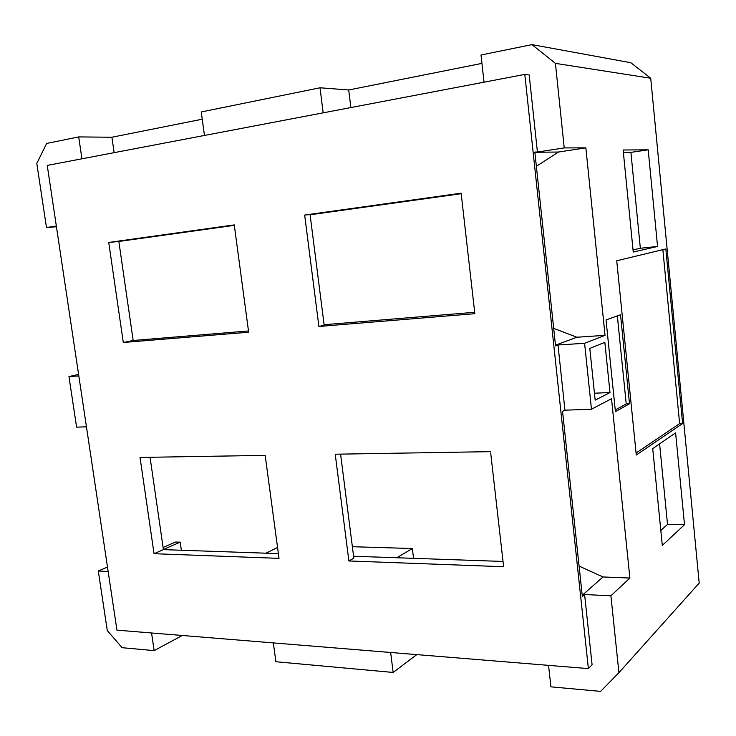 <?xml version="1.0" encoding="UTF-8"?>
<svg xmlns="http://www.w3.org/2000/svg" width="736" height="736" viewBox="0 0 736 736"><rect width="100%" height="100%" fill="white"/><g stroke="black" fill="none" stroke-linecap="round" stroke-linejoin="round"><path stroke-width="1.1" d="M524.805 74.419L588.386 668.61L116.95 630.154L47.242 165.407L524.805 74.419L529.202 74.98L537.418 152.03L534.842 152.058L555.56 345.911L557.998 345L564.944 410.173L562.552 411.369L582.342 596.537L584.605 594.532L592.084 664.755L588.386 668.61M503.626 566.729L490.535 451.646L335.23 454.213L348.882 560.961L503.626 566.729M154.045 553.702L279.008 558.357L265.181 455.372L140.033 457.442L154.045 553.702L163.42 549.626L278.374 553.628M461.132 193.191L304.658 215.059L318.9 326.462L474.84 313.692L461.132 193.191M108.735 242.448L123.298 342.479L248.658 332.212L234.26 224.903L108.735 242.448L118.846 241.463L133.17 340.483L248.492 330.961M534.87 152.269L558.495 152.03L585.865 147.862L605.047 335.34L576.868 337.235L553.684 328.357M484.021 82.193L481.013 54.998L531.981 44.62L630.844 62.726L650.725 78.246L555.422 63.37L564.227 147.908L537.418 152.03M564.227 147.908L585.865 147.862M536.369 166.281L558.495 152.03M234.315 225.345L118.846 241.463M461.196 193.697L310.095 214.774M324.098 324.714L474.683 312.285M353.584 556.25L503.028 561.448M150.061 457.277L163.42 549.626M605.047 335.34L584.596 343.289L591.468 409.244L611.524 398.691L629.878 578.036L603.005 576.96L579.085 566.094M413.549 558.33L412.353 548.513L352.369 546.71M181.369 550.252L180.21 542.156L175.637 542.018L163.107 547.437M114.135 152.665L111.909 137.236L202.244 119.214M350.879 107.557L348.717 89.976L481.942 63.388M591.468 409.244L564.944 410.173M555.422 63.37L531.981 44.62M584.596 343.289L557.998 345M629.878 578.036L610.908 595.801L584.605 594.532M610.908 595.801L618.921 672.686L600.604 691.38L550.924 686.844L548.55 665.362M416.797 654.608L393.153 672.446L390.65 652.482M393.153 672.446L275.899 661.738L273.341 642.914M182.28 635.481L154.146 650.624L151.561 632.978M154.146 650.624L122.158 647.708L107.29 630.596L98.293 570.998L108.146 571.467M78.816 375.93L68.963 376.565L76.59 427.156L86.452 426.816M56.442 226.752L46.478 227.525L56.332 226.007M46.478 227.525L36.8 163.41L46.644 143.446L78.715 136.914L81.926 158.801M323.159 112.838L320.031 87.777L201.259 111.964L204.452 135.452M78.715 136.914L111.909 137.236M68.963 376.565L78.586 374.403M98.293 570.998L107.484 567.06M163.401 549.461L180.21 542.156M277.546 547.464L265.926 553.196M412.353 548.513L396.778 557.75M582.204 595.323L603.005 576.96M650.725 78.246L699.2 583.087L618.921 672.686M595.176 400.136L589.803 348.395L604.845 342.341L609.988 392.555L595.176 400.136M636.272 455.014L616.731 260.765L665.832 248.943L682.612 423.55L636.272 455.014M629.501 403.788L615.406 411.654L606.041 319.939L620.531 314.75L629.501 403.788L626.226 403.908L615.232 409.998M662.299 545.404L652.712 448.629L675.602 432.832L684.508 524.713L662.299 545.404M623.134 149.997L648.195 149.831L657.561 246.45L633.245 252.052L623.134 149.997M320.031 87.777L348.717 89.976M555.478 345.175L576.868 337.235M609.988 392.555L594.458 393.208M682.612 423.55L679.632 423.623L636.07 452.999M662.86 249.66L679.632 423.623M617.338 315.9L626.226 403.908M684.508 524.713L667.515 524.437L660.818 530.426M659.594 443.882L667.515 524.437M623.383 152.462L630.908 152.37L640.348 248.253L633.034 249.9M648.195 149.831L630.908 152.37M657.561 246.45L640.348 248.253M123.298 342.479L133.17 340.483M304.658 215.059L310.077 214.59L324.171 325.238L318.9 326.462M340.584 454.121L353.832 558.192L348.882 560.961"/></g></svg>
